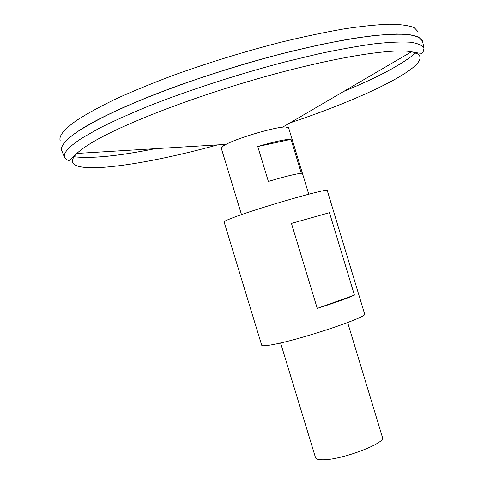 <?xml version="1.0" encoding="UTF-8"?>
<svg xmlns="http://www.w3.org/2000/svg" width="484" height="484" viewBox="0 0 484 484"><rect width="100%" height="100%" fill="white"/><g stroke="black" fill="none" stroke-linecap="round" stroke-linejoin="round"><path stroke-width="0.73" d="M241.504 214.63L221.255 148.128L223.668 145.648L226.851 143.923C239.719 137.341 275.39 126.983 285.191 126.953L288.579 127.673L308.744 194.199M280.581 342.938L315.55 457.755C316.028 459.171 318.514 459.854 323.01 459.794C341.668 459.994 386.286 443.041 382.463 437.427L347.651 322.562M291.023 139.344L301.338 173.363C296.111 173.756 285.118 176.454 268.372 181.446L257.766 146.543C274.543 141.594 285.627 139.192 291.023 139.344L257.766 146.543M62.079 151.371L61.734 150.512C60.252 145.968 66.078 139.307 79.225 130.517L96.286 120.564C110.419 113.329 127.135 105.712 146.434 97.72C186.812 81.615 236.67 65.425 283.364 53.355L316.814 45.423C337.753 41.067 356.43 37.831 372.837 35.713C387.684 34.249 399.657 33.862 408.756 34.558C416.161 35.81 420.729 37.934 422.465 40.916L422.653 41.824M416.167 52.587C402.609 64.178 378.5 77.095 343.858 91.343M155.11 148.691C118.392 156.126 91.18 158.8 73.459 156.713M416.155 52.587C402.609 64.172 378.512 77.089 343.876 91.331M155.086 148.691C118.38 156.12 91.173 158.794 73.465 156.701C91.167 158.764 118.32 156.108 154.934 148.703M62.787 145.139C65.007 141.153 70.489 136.27 79.243 130.486C109.432 110.31 188.197 79.013 266.605 57.747C299.989 48.86 329.683 42.296 355.686 38.042C371.724 35.725 385.391 34.382 396.686 34.013C406.524 34.176 413.826 35.181 418.599 37.032M416.131 52.581C402.597 64.148 378.555 77.041 344.009 91.258M62.061 151.329L61.789 150.681C60.083 146.132 65.897 139.404 79.219 130.492C89.588 124.043 102.856 117.019 119.016 109.414C136.706 101.579 156.495 93.618 178.39 85.529C212.984 73.278 248.201 62.484 284.041 53.149C306.983 47.499 328.212 42.901 347.712 39.343C365.862 36.451 381.325 34.685 394.109 34.055C405.199 34.049 413.354 35.036 418.575 37.002L422.514 41.08L422.647 41.775M60.228 140.796C58.497 135.992 64.215 129.028 77.386 119.911C87.64 113.329 100.763 106.19 116.759 98.494C134.274 90.587 153.87 82.589 175.559 74.488C209.826 62.248 244.735 51.546 280.296 42.374C303.069 36.844 324.147 32.38 343.537 28.979C361.59 26.245 376.994 24.654 389.747 24.2C400.831 24.375 409.004 25.531 414.274 27.673L418.309 32.005M271.597 344.814C298.41 340.343 369.153 316.736 364.621 313.965L327.269 190.557C329.991 187.332 258.135 207.945 232.871 217.746C226.905 220.014 223.977 221.4 224.086 221.908L261.699 345.237C262.001 346.072 265.299 345.933 271.597 344.814M317.25 308.375L291.453 223.408L329.465 212.676L354.427 295.125C347.367 298.313 334.976 302.73 317.25 308.375L354.427 295.125M291.453 223.408L329.465 212.676M217.576 144.898C133.644 168.027 52.393 178.07 76.877 153.44C79.818 150.603 84.204 147.372 90.03 143.766C118.441 125.973 188.228 98.458 260.198 78.027C332.199 57.56 392.221 47.989 411.509 51.776C445.552 58.618 372.45 95.469 289.837 122.942M225.931 144.389L76.877 153.44C72.927 157.439 70.531 159.599 69.702 159.932C68.879 161.178 67.137 160.313 64.469 157.336C63.071 153.011 68.958 146.561 82.129 138L99.202 128.278C113.329 121.188 130.021 113.704 149.278 105.833C189.547 89.945 239.217 73.864 285.699 61.752L318.992 53.76C339.835 49.338 358.414 46.01 374.731 43.778C389.487 42.193 401.387 41.666 410.42 42.211C417.771 43.318 422.29 45.284 423.99 48.11C423.427 52.06 422.459 53.748 421.08 53.173C420.209 53.361 417.014 52.895 411.509 51.776L282.614 127.165M423.99 48.11L422.465 40.916M64.469 157.336L61.734 150.512"/></g></svg>
